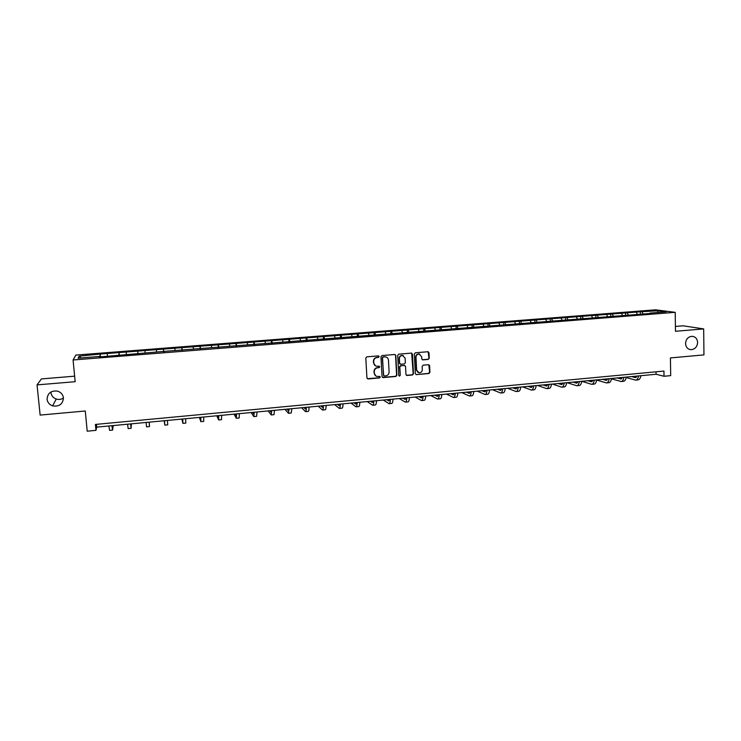 <?xml version="1.0" encoding="UTF-8"?>
<svg xmlns="http://www.w3.org/2000/svg" width="741" height="741" viewBox="0 0 741 741"><rect width="100%" height="100%" fill="white"/><g stroke="black" fill="none" stroke-linecap="round" stroke-linejoin="round"><path stroke-width="1.11" d="M379.179 356.588L378.382 355.875L366.832 356.847L365.804 358.042L366.934 377.938L368.082 378.938L379.587 377.919L380.3 377.076L379.651 376.382L377.326 376.502C375.576 376.169 374.585 375.094 374.362 373.297L374.27 371.639C374.362 369.481 375.446 368.212 377.54 367.814L379.031 367.684L379.744 366.851L379.077 366.137L376.817 366.267C375.039 365.952 374.029 364.868 373.788 363.034L373.696 361.376C373.788 359.218 374.881 357.94 376.974 357.551L378.466 357.421L379.179 356.588M375.492 365.832L373.529 362.905L373.436 361.247C373.529 359.089 374.622 357.81 376.715 357.421L378.197 357.301L378.614 355.893M367.332 378.716L379.327 377.771L379.781 376.409M375.956 376.02L374.103 373.149L374.01 371.5C374.103 369.342 375.187 368.073 377.28 367.675L378.762 367.545L379.197 366.165M685.536 343.518C685.851 347.159 687.639 349.215 690.908 349.669C694.947 349.335 697.188 346.936 697.614 342.462C697.3 338.785 695.484 336.729 692.168 336.303C688.167 336.673 685.953 339.082 685.536 343.518M47.072 399.279C47.554 402.493 49.388 404.688 52.583 405.873C59.243 406.846 62.865 404.178 63.43 397.852C62.92 394.49 60.957 392.248 57.548 391.137C51.046 390.424 47.554 393.138 47.072 399.279M50.962 391.961L50.99 392.721C51.453 395.787 53.204 397.898 56.26 399.038C58.835 399.807 61.225 399.473 63.448 398.037M428.242 359.422L429.252 358.236L428.983 352.725L428.039 351.725L415.349 352.772L414.339 353.957L415.321 373.631L416.238 374.631L428.928 373.52L429.928 372.334L429.613 365.702L428.678 364.702L423.157 365.174L422.157 366.35L422.314 369.648C422.157 371.695 421.083 372.751 419.1 372.806L416.646 370.148L415.997 357.199C416.146 355.189 417.192 354.133 419.137 354.031L421.685 356.717L421.786 358.876L422.731 359.876L428.242 359.422L428.937 358.116L428.159 351.734M74.646 376.169L41.413 378.92L37.05 384.894L40.134 415.09L85.271 410.996L87.206 431.188L95.969 430.354L95.404 424.436L663.945 371.065L664.019 376.271L670.688 375.631L670.429 357.931L703.95 354.893L703.681 328.911L683.174 325.808L675.412 326.457M37.05 384.894L75.184 381.698L73.072 359.978L675.218 312.332L675.477 331.283L703.681 328.911M395.833 355.513L394.703 354.504L381.976 355.569L380.957 356.764L382.041 376.595L383.171 377.595L395.861 376.465L396.87 375.27L395.833 355.513L395.055 354.541M398.732 354.17L411.357 353.105L412.478 354.115L413.469 373.797L412.459 374.983L406.874 375.465L405.957 374.464L405.549 366.48L404.429 365.48L400.844 365.795L399.825 366.98L400.26 375.307L399.408 376.132L398.76 375.437L397.713 355.356L398.732 354.17M73.072 359.978L75.897 355.078L655.553 309.812L675.218 312.332M640.335 313.851L640.289 311.776L100.174 354.059L79.157 356.162L78.074 358.162L99.294 356.486L99.127 356.977L163.956 351.391L163.993 351.855M640.289 311.776L658.11 310.775L666.14 311.813L649.95 313.091L651.867 313.35L163.956 351.391M637.232 314.091L636.463 312.47M628.118 314.814L627.368 313.184M622.403 315.258L621.653 313.638M613.224 315.99L612.483 314.351M607.463 316.444L606.731 314.805M598.209 317.167L597.487 315.527M592.402 317.63L591.688 315.981M583.084 318.361L582.38 316.713M577.239 318.825L576.535 317.167M567.847 319.566L567.152 317.908M561.947 320.029L561.27 318.371M552.499 320.807L551.813 319.112M546.552 321.242L545.885 319.575M537.058 322.103L536.354 320.316M531.028 322.465L530.38 320.788M521.488 323.419L520.784 321.538M515.384 323.697L514.754 322.011M505.807 324.753L505.084 322.77M499.629 324.938L499.017 323.243M490.005 326.105L489.264 324.012M483.743 326.188L483.151 324.493M474.045 327.383L473.323 325.262M467.728 327.448L467.163 325.744M457.957 328.652L457.262 326.522M451.602 328.726L451.047 327.003M441.738 329.93L441.062 327.791M435.338 330.004L434.8 328.282M425.399 331.227L424.741 329.069M418.952 331.301L418.433 329.56M408.921 332.524L408.3 330.356M402.428 332.598L401.937 330.856M392.313 333.839L391.72 331.653M385.774 333.913L385.301 332.163M375.576 335.154L375.002 332.968M368.99 335.238L368.546 333.478M358.709 336.488L358.162 334.284M352.077 336.571L351.642 334.802M341.703 337.831L341.175 335.617M335.025 337.915L334.608 336.136M324.549 339.183L324.058 336.96M317.824 339.267L317.435 337.479M307.265 340.545L306.802 338.313M300.494 340.628L300.133 338.841M289.842 341.925L289.407 339.674M283.016 342.009L282.673 340.202M272.271 343.305L271.864 341.055M265.398 343.398L265.083 341.582M254.561 344.704L254.182 342.435M247.642 344.797L247.346 342.972M236.703 346.112L236.351 343.833M229.729 346.214L229.46 344.38M218.697 347.538L218.382 345.241M211.676 347.631L211.426 345.788M200.542 348.965L200.255 346.668M193.466 349.067L193.244 347.214M182.23 350.41L181.98 348.094M175.108 350.512L174.904 348.65M163.77 351.873L163.548 349.539M156.592 351.975L156.416 350.104M145.116 352.883L144.958 351.002M137.956 353.911L137.77 351.567M126.35 354.355L126.22 352.466M137.733 353.457L137.78 353.92M119.116 355.393L118.968 353.04M107.417 355.847L107.315 353.948M118.597 354.967L118.653 355.43M100.118 356.893L100.007 354.522M81.028 357.931L79.157 356.162M99.294 356.486L99.368 356.949M95.969 430.354L96.728 427.122L656.091 374.261L664.019 376.271M657.517 312.498L658.11 310.775M642.91 313.647L642.132 312.026M96.469 424.334L96.728 427.122M656.044 371.806L656.091 374.261M100.433 356.866L100.174 354.059M119.31 355.384L119.06 352.586M138.03 353.902L137.78 351.114M163.687 351.873L163.446 349.104M182.027 350.428L181.804 347.668M200.227 348.992L200.005 346.242M218.271 347.566L218.058 344.834M236.166 346.158L235.962 343.435M253.922 344.76L253.718 342.036M271.521 343.37L271.336 340.665M288.99 341.99L288.805 339.295M306.311 340.619L306.135 337.933M323.493 339.267L323.326 336.59M340.545 337.924L340.388 335.256M357.458 336.59L357.301 333.932M374.233 335.265L374.085 332.616M390.877 333.95L390.739 331.31M407.383 332.644L407.254 330.023M423.759 331.208L423.639 328.735M440.015 329.773L439.904 327.466M456.132 328.365L456.039 326.197M472.137 327.105L472.045 324.947M488.023 325.855L487.939 323.706M503.778 324.614L503.695 322.474M519.413 323.382L519.339 321.242M534.937 322.159L534.863 320.029M550.331 320.946L550.267 318.825M565.615 319.741L565.559 317.63M580.787 318.547L580.731 316.444M595.838 317.352L595.792 315.258M610.779 316.175L610.732 314.091M625.617 315.008L625.571 312.934M382.449 377.391L395.583 376.317L396.592 375.131L395.555 355.393M383.254 357.023L382.532 357.857L383.486 375.252L384.125 375.946L385.839 375.817C387.913 375.418 389.006 374.14 389.099 372.001L388.46 360.126C388.219 358.264 387.2 357.181 385.385 356.884L382.986 356.893L382.532 357.857M383.736 375.78L382.273 357.727M386.357 357.116L384.82 356.884M382.986 356.893L384.551 356.764M406.392 375.279L412.163 374.844L413.163 373.659L411.672 353.133M404.79 365.517L400.557 365.656L399.547 366.841L400.26 375.307M399.408 376.132L399.973 375.159M405.123 358.181L402.567 355.485C400.603 355.578 399.538 356.643 399.399 358.663L399.631 363.247L400.761 364.257L404.345 363.942L405.364 362.757L405.123 358.181M403.28 355.634L402.28 355.365C400.316 355.458 399.26 356.523 399.112 358.542L399.399 358.663M400.103 364.09L399.353 363.118L399.112 358.542M422.277 359.728L427.937 359.292M419.776 354.152L418.832 353.911C416.887 354.013 415.84 355.069 415.701 357.079L415.997 357.199M418.091 372.501L416.34 370.009L415.701 357.079M416.238 374.631L428.613 373.371L429.613 372.195L428.817 364.729M112.039 425.677L112.345 427.205L112.595 425.63M113.271 425.566L112.586 430.086L111.882 425.695M112.558 430.086L109.603 430.373L108.871 425.982M130.638 423.917L130.87 425.454L130.953 423.889M131.342 423.852L131.12 428.317L130.555 423.926M131.101 428.317L128.156 428.594L127.572 424.213M149.265 422.157L149.497 426.557L149.173 422.166M149.487 426.557L146.561 426.844L146.107 422.463M164.465 420.721L164.558 422.259L164.345 420.74M164.206 420.749L164.808 425.102L164.502 420.721M164.817 425.093L167.716 424.825L167.429 420.443M182.638 419.008L182.656 420.536L182.286 419.036M181.869 419.082L182.907 423.37L182.731 418.998M182.925 423.37L185.796 423.092L185.639 418.721M200.663 417.303L200.616 418.832L200.089 417.359M199.385 417.424L200.857 421.657L200.82 417.285M200.885 421.657L203.719 421.379L203.701 417.016M218.539 415.618L218.419 417.146L217.743 415.692M216.77 415.784L218.66 419.952L218.762 415.59M218.697 419.952L221.503 419.684L221.615 415.321M236.268 413.941L236.083 415.469L235.249 414.034M234.008 414.154L236.323 418.267L236.546 413.913M236.37 418.267L239.139 417.998L239.389 413.645M253.857 412.274L253.598 413.811L252.625 412.394M251.116 412.533L253.839 416.59L254.2 412.246M253.904 416.59L256.636 416.331L257.007 411.977M271.299 410.625L270.974 412.163L269.854 410.764M268.094 410.931L271.225 414.932L271.697 410.588M271.289 414.932L273.994 414.673L274.494 410.329M288.601 408.995L288.221 410.523L286.952 409.152M284.933 409.338L288.462 413.293L289.064 408.949M288.545 413.283L291.213 413.024L291.834 408.689M305.774 407.365L305.32 408.902L303.912 407.541M301.643 407.763L305.561 411.653C306.052 411.607 306.292 410.162 306.292 407.318M305.653 411.644L308.293 411.394C308.784 411.348 309.034 409.903 309.034 407.059M322.798 405.762L322.289 407.291L320.742 405.957M318.232 406.188L322.53 410.032C323.067 409.977 323.345 408.541 323.372 405.707M322.631 410.023L325.234 409.773C325.781 409.717 326.068 408.282 326.096 405.447M339.702 404.16L339.119 405.697L337.442 404.373M334.682 404.642L339.359 408.43C339.952 408.365 340.276 406.929 340.323 404.104M339.471 408.421L342.046 408.171C342.648 408.115 342.972 406.67 343.027 403.845M356.458 402.576L355.819 404.114L354.003 402.808M351.012 403.095L356.06 406.828C356.699 406.772 357.06 405.327 357.143 402.511M356.18 406.818L358.727 406.577C359.376 406.513 359.737 405.077 359.82 402.261M373.066 401.011L372.39 402.539L370.444 401.261M367.212 401.566L372.63 405.253C373.325 405.179 373.723 403.743 373.825 400.937M372.76 405.234L375.27 404.994C375.974 404.929 376.372 403.493 376.484 400.686M389.59 399.445L388.83 400.983L386.756 399.714M383.292 400.047L389.071 403.678C389.812 403.604 390.248 402.168 390.377 399.371M389.21 403.669L391.693 403.428C392.443 403.354 392.878 401.918 393.017 399.121M405.957 397.898L405.142 399.436L402.937 398.186M399.242 398.538L405.383 402.122C406.17 402.048 406.642 400.612 406.8 397.824M405.531 402.104L407.985 401.872C408.782 401.798 409.264 400.362 409.421 397.574M422.203 396.361L421.333 397.898L418.998 396.667M422.129 396.731L421.555 396.426M415.08 397.037L421.564 400.575C422.407 400.492 422.916 399.066 423.092 396.278M421.722 400.557L424.148 400.325C424.991 400.242 425.51 398.815 425.695 396.037M438.32 394.842L437.394 396.37L434.93 395.166M438.218 395.296L437.477 394.925M430.799 395.555L437.625 399.038C438.515 398.954 439.061 397.528 439.265 394.749M437.792 399.029L440.191 398.797C441.08 398.714 441.636 397.278 441.84 394.508M454.316 393.332L453.325 394.86L450.75 393.666M454.177 393.86L453.27 393.425M446.397 394.082L453.566 397.519C454.492 397.426 455.076 396 455.307 393.239M453.742 397.5L456.104 397.278C457.049 397.185 457.632 395.759 457.864 392.999M470.183 391.832L469.146 393.36L466.441 392.184M470.016 392.424L468.951 391.952M461.875 392.619L469.377 396.009C470.359 395.916 470.97 394.49 471.22 391.73M469.562 395.99L471.906 395.768C472.888 395.675 473.508 394.249 473.768 391.489M485.939 390.34L484.836 391.869L482.02 390.711M485.726 390.998L484.503 390.479M477.241 391.165L485.077 394.508C486.096 394.407 486.744 392.989 487.022 390.238M485.262 394.49L487.578 394.268C488.606 394.175 489.264 392.749 489.542 389.998M501.564 388.868L500.416 390.396L497.48 389.247M501.324 389.571L499.943 389.016M492.496 389.72L500.647 393.026C501.713 392.915 502.398 391.498 502.694 388.756M500.851 393.008L503.13 392.786C504.204 392.684 504.89 391.257 505.195 388.525M517.07 387.395L515.875 388.932L512.828 387.802M516.792 388.154L515.273 387.571M507.631 388.293L516.107 391.544C517.218 391.443 517.931 390.016 518.255 387.284M516.31 391.526L518.57 391.313C519.691 391.202 520.404 389.785 520.738 387.052M532.464 385.941L531.214 387.478L528.055 386.357M532.149 386.737L530.482 386.135M522.655 386.867L531.445 390.081C532.594 389.97 533.344 388.553 533.687 385.829M531.658 390.062L533.89 389.849C535.048 389.738 535.808 388.321 536.151 385.598M547.738 384.505L546.441 386.033L543.162 384.931M547.386 385.339L545.58 384.709M537.577 385.459L546.673 388.627C547.868 388.506 548.646 387.098 549.007 384.384M546.895 388.608L549.1 388.395C550.304 388.275 551.091 386.867 551.452 384.153M562.901 383.069L561.548 384.598L558.168 383.514M562.512 383.94L560.567 383.292M552.378 384.06L561.78 387.182C563.021 387.061 563.827 385.653 564.216 382.94M562.011 387.163L564.197 386.95C565.439 386.83 566.254 385.422 566.643 382.717M577.952 381.643L576.554 383.171L573.062 382.106M577.526 382.541L575.433 381.884M567.078 382.671L576.785 385.755C578.054 385.626 578.897 384.218 579.305 381.513M577.017 385.728L579.175 385.524C580.453 385.394 581.305 383.986 581.713 381.291L591.67 384.329C592.985 384.199 593.856 382.791 594.291 380.105M592.883 380.235L591.438 381.763L587.845 380.707M592.42 381.161L590.197 380.485M591.911 384.31L594.041 384.107C595.366 383.977 596.246 382.569 596.681 379.874M607.713 378.836L606.212 380.355L602.516 379.327M607.212 379.79L604.86 379.105M596.653 380.068L606.444 382.921C607.805 382.782 608.704 381.383 609.158 378.697M606.703 382.893L608.806 382.689C610.167 382.56 611.075 381.152 611.529 378.475M622.431 377.438L620.884 378.966L617.086 377.947M621.884 378.419L619.402 377.725M611.473 378.827L621.115 381.513C622.505 381.383 623.44 379.976 623.913 377.299M621.375 381.495L623.45 381.291C624.858 381.161 625.793 379.753 626.265 377.076M637.038 376.058L635.445 377.586L631.545 376.576M636.454 377.067L633.851 376.363M626.173 377.586L635.676 380.124C637.103 379.985 638.066 378.586 638.557 375.919M635.945 380.105L637.992 379.901C639.437 379.762 640.4 378.364 640.9 375.696M404.957 399.371L405.42 399.325M421.129 397.834L421.62 397.787M437.181 396.315L437.699 396.268M453.103 394.805L453.649 394.749M468.914 393.304L469.479 393.249M484.595 391.822L485.198 391.757M500.156 390.34L500.786 390.285M515.606 388.877L516.255 388.812M530.936 387.423L531.612 387.358M546.154 385.978L546.858 385.913M561.261 384.551L561.984 384.477M576.248 383.125L576.998 383.051M591.123 381.717L591.902 381.643M605.897 380.318L606.694 380.235M620.55 378.92L621.375 378.846M635.102 377.54L635.945 377.465M689.445 349.391L690.908 349.669M56.26 399.038L52.583 405.873"/></g></svg>

